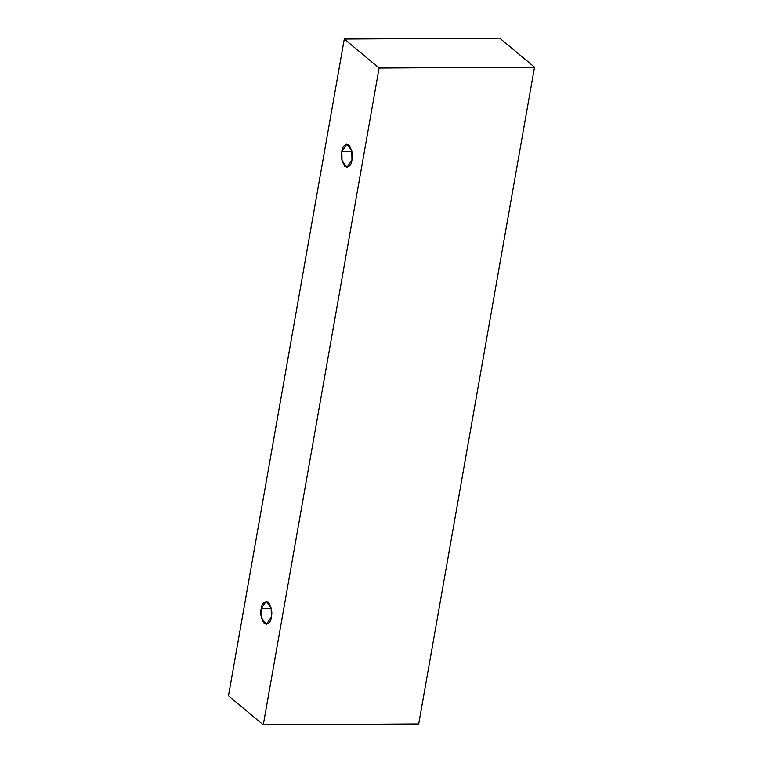 <?xml version="1.0" encoding="UTF-8"?>
<svg xmlns="http://www.w3.org/2000/svg" width="763" height="763" viewBox="0 0 763 763"><rect width="100%" height="100%" fill="white"/><g stroke="black" fill="none" stroke-linecap="round" stroke-linejoin="round"><path stroke-width="1.14" d="M379.097 68.031L263.283 724.85L418.706 723.973L534.52 67.154L379.097 68.031L534.52 67.154L499.717 38.15L344.294 39.027L499.717 38.15L534.52 67.154L418.706 723.973L263.283 724.85L228.48 695.846L344.294 39.027L379.097 68.031L344.294 39.027L228.48 695.846L263.283 724.85L379.097 68.031M341.843 151.503C342.463 146.153 344.781 143.94 348.805 144.894C352.096 150.034 353.135 155.051 351.953 159.925C351.333 165.285 349.015 167.488 344.99 166.544C341.71 161.394 340.66 156.386 341.843 151.503L342.015 160.554L346.965 167.335L351.953 159.925L351.791 150.883L346.831 144.102L341.843 151.503L351.905 151.446L341.843 151.503M261.242 608.636C261.862 603.275 264.179 601.072 268.204 602.017C271.485 607.157 272.534 612.174 271.342 617.048C270.731 622.408 268.414 624.611 264.389 623.667C261.099 618.526 260.049 613.509 261.242 608.636L261.404 617.677L266.363 624.458L271.342 617.048L271.18 608.006L266.23 601.225L261.242 608.636L271.294 608.578L261.242 608.636"/></g></svg>
